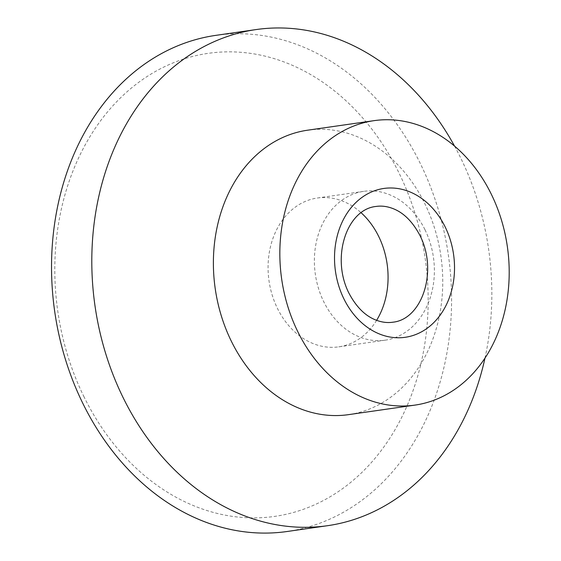 <?xml version="1.0" encoding="UTF-8"?>
<svg xmlns="http://www.w3.org/2000/svg" width="561" height="561" viewBox="0 0 561 561"><rect width="100%" height="100%" fill="white"/><g stroke="black" fill="none" stroke-linecap="round" stroke-linejoin="round"><path stroke-width="0.42" stroke-dasharray="2.81 2.1" d="M215.915 35.35A250.62 198.832 -98.2 0 1 420.119 163.125A250.62 198.832 -98.2 0 1 287.197 531.491M84.164 397.139A233.909 185.572 -98.2 0 1 141.007 80.665A233.909 185.572 -98.2 0 1 398.815 172.592A233.909 185.572 -98.2 0 1 341.972 489.066A233.909 185.572 -98.2 0 1 84.164 397.139M454.543 146.091A250.62 198.832 -98.2 0 1 460.392 157.339A250.62 198.832 -98.2 0 1 484.999 358.044M307.638 130.194A143.686 113.995 -98.2 0 1 424.712 203.454A143.686 113.995 -98.2 0 1 348.507 414.649M424.95 229.68A75.188 59.648 -98.2 0 1 385.077 340.19A75.188 59.648 -98.2 0 1 323.816 301.86A75.188 59.648 -98.2 0 1 363.689 191.35A75.188 59.648 -98.2 0 1 424.95 229.68M376.62 320.324A75.188 59.648 -98.2 0 1 338.767 346.845A75.188 59.648 -98.2 0 1 277.506 308.515A75.188 59.648 -98.2 0 1 317.379 198.005A75.188 59.648 -98.2 0 1 361.172 212.794M338.767 346.845L385.077 340.19M317.379 198.005L363.689 191.35"/><path stroke-width="0.84" d="M484.999 358.044A250.62 198.832 -98.2 0 1 327.47 525.706L287.197 531.491A250.62 198.832 -98.2 0 1 82.993 403.71A250.62 198.832 -98.2 0 1 215.915 35.35L256.188 29.558A250.62 198.832 -98.2 0 1 454.543 146.091M327.47 525.706A250.62 198.832 -98.2 0 1 123.266 397.924A250.62 198.832 -98.2 0 1 256.188 29.558M414.951 405.105L348.507 414.649A143.686 113.995 -98.2 0 1 231.427 341.397A143.686 113.995 -98.2 0 1 307.638 130.194L374.082 120.65A143.686 113.995 -98.2 0 1 491.163 193.91A143.686 113.995 -98.2 0 1 414.951 405.105A143.686 113.995 -98.2 0 1 297.877 331.846A143.686 113.995 -98.2 0 1 374.082 120.65M361.172 212.794A75.188 59.648 -98.2 0 1 378.64 236.335A75.188 59.648 -98.2 0 1 376.62 320.324M343.949 298.964A75.188 59.648 -98.2 0 1 362.224 197.241A75.188 59.648 -98.2 0 1 445.09 226.791A75.188 59.648 -98.2 0 1 426.816 328.515A75.188 59.648 -98.2 0 1 343.949 298.964M376.136 206.441C346.852 209.232 330.766 257.282 348.872 293.038C356.221 306.958 365.274 315.976 376.017 320.093C381.81 322.316 387.392 323.017 392.77 322.21C422.047 319.419 438.134 271.363 420.028 235.613C412.679 221.686 403.632 212.668 392.882 208.552C387.09 206.336 381.508 205.635 376.136 206.441"/></g></svg>
